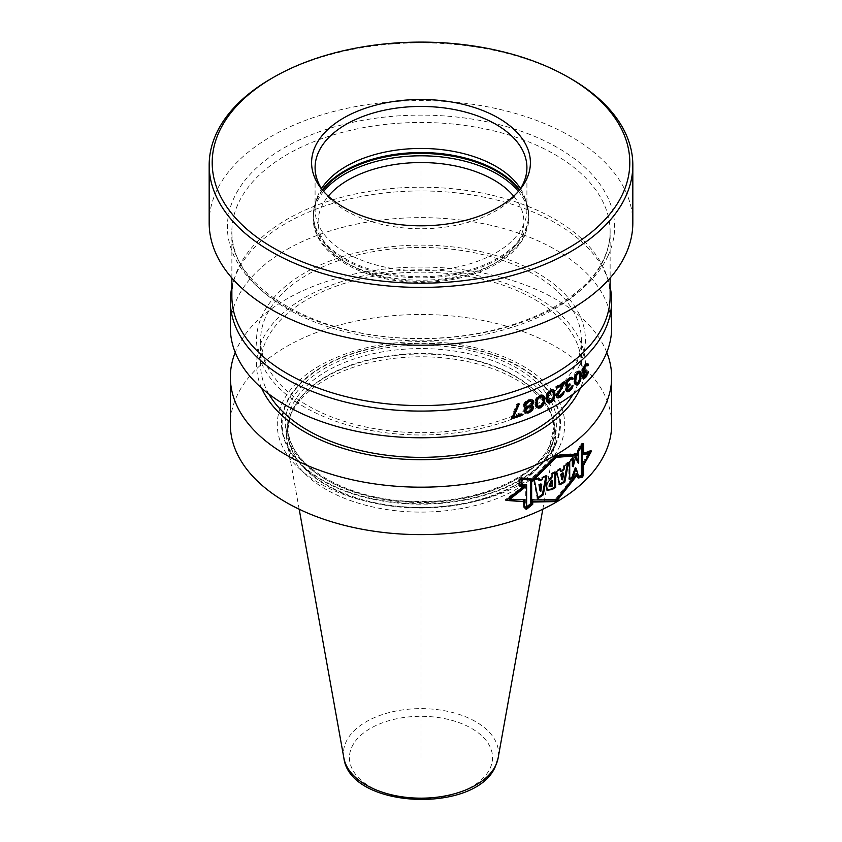 <?xml version="1.0" encoding="UTF-8"?>
<svg xmlns="http://www.w3.org/2000/svg" width="842" height="842" viewBox="0 0 842 842"><rect width="100%" height="100%" fill="white"/><g stroke="black" fill="none" stroke-linecap="round" stroke-linejoin="round"><path stroke-width="0.63" stroke-dasharray="4.21 3.16" d="M611.65 424.557A190.65 110.07 0 0 0 445.881 315.434A190.65 110.07 0 0 0 236.855 396.066A190.65 110.07 180 0 0 230.35 424.557M606.777 352.409A190.65 110.07 0 0 0 424.368 267.072A190.65 110.07 0 0 0 236.855 348.63A190.65 110.07 180 0 0 235.223 352.409M524.608 499.79L508.926 498.727M524.356 507.252L523.735 506.895L523.735 501.369M532.491 504.221L531.618 503.727L525.345 508.547M524.356 507.526L523.735 506.895M532.491 500.001L531.628 499.495L531.618 503.727M556.32 499.706L531.628 499.495M577.002 473.551L576.128 473.057L555.457 499.211M578.022 477.572L576.644 474.709M576.507 474.267L576.128 473.057M582.222 477.035L581.338 476.519L577.433 477.225M583.495 475.025L582.611 474.52L581.338 476.519M583.495 463.616L582.611 463.111L582.611 474.52M588.526 452.901L582.611 463.111M583.495 454.596L582.611 454.091L583.495 453.943M583.127 443.945L582.611 443.65L582.611 454.091M582.096 444.302L581.338 443.86L582.611 443.65M578.096 451.049L577.349 450.617L581.338 443.86M577.349 454.006L577.349 450.617M532.491 481.192L531.618 480.687L532.491 479.919M531.912 479.056L531.618 480.687M521.577 478.151L531.618 478.877M519.693 480.15L518.998 479.751L520.882 477.751M519.619 485.802L518.998 485.455L518.998 479.751M524.861 485.918L518.998 485.455M523.977 486.676L523.977 485.413M523.482 501.222L523.482 507.073L525.618 508.81M526.292 509.473L525.419 508.968L531.87 503.79L531.87 501.537L532.491 501.548M576.36 474.541L577.286 477.53L581.338 476.793L582.769 474.53L582.769 464.605L589.211 453.301M590.2 451.407L590.684 450.481L582.769 452.449L582.769 443.345L581.338 443.587L577.18 450.617L577.18 453.406L555.457 454.964L531.912 478.635L520.861 477.467L518.735 479.719L518.735 485.718L523.703 485.676L505.042 499.864L506.495 500.001M581.327 446.87L581.327 444.86L577.822 450.754L577.822 462.721M575.623 457.111L575.012 455.575L572.349 466.247M572.349 458.879L572.349 457.469L568.855 461.069L568.855 478.909L569.718 478.498M575.297 467.763L577.822 476.33L578.507 476.204M567.403 463.71L567.687 462.163L563.708 465.573L563.098 469.215L560.383 471.236M560.025 469.394L559.835 468.415L555.752 470.994L559.046 484.318L559.698 483.95M562.845 472.783L561.74 479.308M554.783 472.52L554.783 471.604L551.184 473.32L551.184 476.74L545.595 483.213L546.868 490.012M551.384 480.087L551.384 485.592L548.995 486.097M545.848 476.446L546.016 475.551L541.616 477.151L541.259 479.277L538.691 480.003M538.543 478.74L538.47 478.046L533.418 479.266L537.164 497.99L537.838 497.527M540.859 483.908L539.975 490.77M525.745 484.245L525.745 507.579L526.618 506.895M530.765 480.077L521.061 478.709L521.061 484.182L521.935 484.203M505.947 500.39L505.042 499.864M519.619 486.223L518.735 485.718M519.619 480.224L518.735 479.719M521.735 477.972L520.861 477.467M532.786 479.13L531.912 478.635M556.32 455.459L555.457 454.964M578.044 453.912L577.18 453.406M578.044 451.123L577.18 450.617M582.211 444.092L581.338 443.587M583.653 443.85L582.769 443.345M583.495 452.859L582.769 452.449M591.579 450.996L590.684 450.481M583.495 465.016L582.769 464.605M583.495 474.941L582.769 474.53M578.159 478.024L577.286 477.53M532.491 501.885L531.87 501.537M532.491 504.147L531.87 503.79M524.356 507.579L523.482 507.073M582.211 445.365L581.327 444.86M578.696 451.259L577.822 450.754M578.696 476.825L577.822 476.33M569.718 479.403L568.855 478.909M569.718 461.563L568.855 461.069M573.213 457.974L572.349 457.469M575.875 456.08L575.012 455.575M564.572 466.068L563.708 465.573M568.55 462.658L567.687 462.163M559.909 484.813L559.046 484.318M556.604 471.488L555.752 470.994M560.688 468.91L559.835 468.415M563.961 469.71L563.098 469.215M555.646 472.099L554.783 471.604M552.036 473.814L551.184 473.32M552.036 477.235L551.184 476.74M542.469 477.646L541.616 477.151M546.879 476.046L546.016 475.551M538.027 498.485L537.164 497.99M534.291 479.772L533.418 479.266M539.322 478.54L538.47 478.046M542.122 479.772L541.259 479.277M521.935 484.687L521.061 484.182M521.935 479.214L521.061 478.709M531.639 480.15L530.765 479.645M526.618 508.084L525.745 507.579M552.236 486.087L551.384 485.592M559.814 446.028A143.719 82.969 180 0 1 383.805 504.705A143.719 82.969 180 0 1 282.186 403.086A143.719 82.969 0 0 1 458.195 344.41A143.719 82.969 0 0 1 559.814 446.028M550.931 454.543A134.51 77.664 0 0 0 554.794 442.45A134.51 77.664 0 0 0 553.078 419.726A134.51 77.664 0 0 0 425.789 356.829A134.51 77.664 0 0 0 291.069 414.338A134.51 77.664 180 0 0 288.922 419.726A134.51 77.664 180 0 0 287.206 442.45A134.51 77.664 180 0 0 410.349 511.862A134.51 77.664 180 0 0 550.931 454.543M261.599 388.078A164.443 94.936 180 0 1 262.167 340.189A164.443 94.936 0 0 1 462.468 272.892A164.443 94.936 0 0 1 580.401 388.078M573.181 394.003A160.38 92.599 180 0 0 575.917 388.73A160.38 92.599 0 0 0 581.38 364.765A160.38 92.599 0 0 0 441.934 272.955A160.38 92.599 0 0 0 266.083 340.8A160.38 92.599 180 0 0 260.62 364.765L260.62 340.052A160.38 92.599 180 0 1 266.083 316.087A160.38 92.599 0 0 1 441.934 248.253A160.38 92.599 0 0 1 581.38 340.052A160.38 92.599 0 0 1 575.917 364.018A160.38 92.599 180 0 1 400.066 431.862A160.38 92.599 180 0 1 260.62 340.052M268.819 394.003A160.38 92.599 180 0 1 260.62 364.765M579.833 364.628A164.443 94.936 0 0 0 463.563 248.358A164.443 94.936 0 0 0 262.167 315.487A164.443 94.936 180 0 0 378.437 431.757A164.443 94.936 180 0 0 579.833 364.628M611.65 327.706A190.65 110.07 0 0 0 445.881 218.573A190.65 110.07 0 0 0 236.855 299.215A190.65 110.07 180 0 0 230.35 327.706M231.866 287.175A190.65 110.07 180 0 1 233.813 280.165A190.65 110.07 180 0 1 236.855 272.534A190.65 110.07 0 0 1 427.789 191.018A190.65 110.07 0 0 1 608.187 280.165A190.65 110.07 0 0 1 610.134 287.175M575.96 374.974L578.107 372.353M575.181 377.132L575.739 374.858M574.865 378.795L575.002 377.037M577.159 383.573L575.739 383.005M578.075 383.078L576.296 383.078M578.98 382.058L578.107 381.552L577.202 382.584M579.517 381.068L578.643 380.563L578.107 381.552M580.233 378.868L579.359 378.363L578.643 380.563M580.401 377.132L579.528 376.637L579.359 378.363M580.401 375.3L579.528 374.795L579.528 376.637M580.233 373.88L579.359 373.374L579.528 374.795M578.643 372.417L579.359 373.374M587.684 364.523L587.211 363.449L585.453 363.944A189.439 109.365 180 0 1 584.148 365.249L581.79 370.385L581.959 372.332L583.148 372.522L582.127 377.69L583.485 377.984M584.969 376.795L587.527 371.259A189.439 109.365 180 0 1 586.737 372.09L585.127 375.311A189.439 109.365 180 0 1 584.474 375.964L583.643 376.511L582.811 375.995L583.738 372.869M583.485 371.417L584.474 371.764A189.439 109.365 0 0 0 585.127 371.112L585.127 370.059A189.439 109.365 180 0 1 584.474 370.712L583.485 371.417L582.643 370.638L584.306 366.407A189.439 109.365 0 0 0 585.295 365.428L586.106 364.87M586.421 364.797L586.895 365.354A189.439 109.365 0 0 0 587.074 365.175M580.054 371.953L579.18 370.901L577.202 371.543L574.633 375.49L574.065 382.773L574.633 384.173L576.107 384.541M577.202 383.889L579.706 379.889L580.412 376.111M572.171 377.679L569.645 377.469A189.439 109.365 180 0 1 568.055 378.605L565.224 383.468L565.424 385.436L566.845 385.762L565.635 388.183L565.635 390.814L567.255 391.267M570.423 388.983L572.171 385.047A189.439 109.365 180 0 1 571.202 385.773L569.245 388.793A189.439 109.365 180 0 1 568.455 389.362L566.845 389.709M566.445 388.941L567.571 386.183M569.024 384.741A189.439 109.365 0 0 0 569.245 384.583L569.245 383.531A189.439 109.365 180 0 1 568.455 384.11L566.645 384.594M566.245 383.236L568.255 379.784A189.439 109.365 0 0 0 568.276 379.763M570.813 378.437L571.402 379.058A189.439 109.365 0 0 0 571.602 378.9M563.572 382.742L563.572 381.679A189.439 109.365 180 0 1 555.836 386.489L555.836 387.794A189.439 109.365 0 0 0 556.699 387.299M561.898 384.089L556.057 394.245L556.057 396.866L557.814 397.403M561.467 395.14L563.361 391.277A189.439 109.365 180 0 1 562.319 391.962L560.193 394.887A189.439 109.365 180 0 1 559.33 395.424L557.604 395.687M558.783 391.33L562.698 384.552M553.604 390.656L552.478 389.457L549.952 389.783L546.69 393.33L545.742 399.34L547.511 402.455M551.342 401.129L553.604 397.235M551.794 390.888L552.931 393.403L552.699 396.95L551.11 399.939L548.1 401.013M547.995 393.098L548.91 391.888M543.343 396.056L542.132 394.803L539.427 395.024L535.922 398.445L534.912 404.413L536.775 407.591M541.395 396.203L542.616 398.782L542.374 402.308L540.659 405.223L537.438 406.191M531.313 404.623L532.355 403.402M532.397 400.013L528.965 399.54A189.439 109.365 180 0 1 527.376 400.16L524.703 402.244L523.345 404.855L523.892 406.749L524.966 407.139M525.503 407.191L523.619 410.012L525.029 412.401L524.156 411.906M532.607 406.444L530.797 405.097M530.797 400.897L531.576 402.413L528.702 405.423A189.439 109.365 180 0 1 527.639 405.844L525.503 405.876M530.797 406.675L530.797 408.78L528.702 410.675A189.439 109.365 180 0 1 527.639 411.096L525.503 410.875M517.988 404.423L518.398 403.476A189.439 109.365 180 0 1 516.714 404.044L511.01 418.253A189.439 109.365 0 0 0 511.904 417.969M521.166 414.359L521.166 413.538A189.439 109.365 180 0 1 512.736 416.39M583.18 368.838L582.296 368.333M582.843 369.943L581.959 369.438M583.685 367.838L582.811 367.322M584.359 366.67L583.485 366.154M585.032 365.765L584.148 365.249M586.348 364.46L585.453 363.944M586.99 364.07L586.106 363.555M587.527 363.902L586.737 363.418M588.105 363.965L587.211 363.449M587.79 365.87L586.895 365.354M587.632 365.512L586.737 364.996M585.127 371.112L584.474 370.712M586.021 370.564L585.127 370.059M582.127 375.058L582.811 375.479M584.527 377.016L583.643 376.511M585.358 376.479L584.474 375.964M586.021 375.827L585.127 375.311M586.832 374.743L585.937 374.237M587.306 373.722L586.421 373.216M587.632 372.606L586.737 372.09M588.421 371.775L587.527 371.259M583.685 378.616L582.811 378.1M583.011 378.195L582.127 377.69M582.843 377.3L581.959 376.795M582.843 376.774L581.959 376.269M583.348 374.458L582.475 373.953M583.18 373.311L582.296 372.796M582.843 372.838L581.959 372.332M582.664 371.943L581.79 371.438M582.664 370.89L581.79 370.385M579.18 370.901L579.706 371.217M579.159 371.385L578.286 370.88M578.075 372.038L577.202 371.543M576.981 373.216L576.107 372.711M576.054 374.753L575.191 374.258M575.496 375.995L574.633 375.49M575.118 377.342L574.255 376.848M574.928 378.279L574.065 377.784M574.749 379.742L573.876 379.247M574.749 382.11L573.876 381.605M574.928 383.278L574.065 382.773M575.118 383.92L574.255 383.415M575.496 384.668L574.633 384.173M576.054 385.005L575.191 384.51M566.698 381.973L565.835 381.468M566.287 383.036L565.424 382.542M567.308 381.026L566.445 380.531M568.118 379.931L567.255 379.437M568.918 379.111L568.055 378.605M570.508 377.963L569.645 377.469M571.286 377.648L570.423 377.153M572.065 377.595L571.202 377.1M572.644 377.69L571.781 377.184M572.265 379.553L571.402 379.058M572.065 379.174L571.202 378.679M568.118 385.194L567.255 384.699M569.318 384.605L568.455 384.11M570.108 384.036L569.245 383.531M565.635 388.183L566.445 388.678M568.318 390.309L567.455 389.814M569.318 389.867L568.455 389.362M570.108 389.288L569.245 388.793M571.097 388.309L570.234 387.815M571.676 387.352L570.813 386.846M571.971 386.236L571.202 385.773M573.034 385.541L572.171 385.047M567.308 391.804L566.445 391.309M566.487 391.309L565.635 390.814M566.287 390.393L565.424 389.899M566.287 389.867L565.424 389.372M566.898 387.615L566.034 387.12M566.698 386.436L565.835 385.941M566.287 385.931L565.424 385.436M566.077 385.015L565.224 384.52M566.077 383.963L565.224 383.468M564.424 382.173L563.572 381.679M559.109 396.319L558.257 395.824M560.193 395.919L559.33 395.424M561.046 395.382L560.193 394.887M562.119 394.445L561.256 393.951M562.751 393.519L561.898 393.025M563.172 392.456L562.319 391.962M564.224 391.772L563.361 391.277M557.793 397.898L556.941 397.403M556.92 397.361L556.057 396.866M556.699 396.445L555.836 395.95M556.699 395.919L555.836 395.424M556.92 394.73L556.057 394.245M557.362 393.688L556.499 393.193M556.699 388.288L555.836 387.794M556.699 386.983L555.836 386.489M553.331 389.951L552.478 389.457M552.194 389.793L551.342 389.299M550.815 390.278L549.952 389.783M549.426 391.277L548.563 390.783M548.247 392.677L547.395 392.183M547.542 393.824L546.69 393.33M547.068 395.119L546.216 394.624M546.837 396.035L545.974 395.54M546.595 397.466L545.742 396.971M546.595 399.834L545.742 399.34M546.837 401.024L545.974 400.529M547.068 401.697L546.216 401.202M547.542 402.508L546.69 402.013M548.247 402.929L547.395 402.434M553.562 397.445L552.699 396.95M553.783 395.74L552.931 395.245M552.647 399.529L551.794 399.034M551.963 400.424L551.11 399.939M550.815 401.318L549.952 400.824M549.658 401.666L548.795 401.171M553.562 392.456L552.699 391.962M553.783 393.898L552.931 393.403M542.985 395.298L542.132 394.803M541.764 395.098L540.911 394.603M540.29 395.519L539.427 395.024M538.796 396.466L537.933 395.972M537.543 397.824L536.68 397.319M536.786 398.95L535.922 398.445M536.28 400.224L535.417 399.718M536.028 401.118L535.165 400.624M535.775 402.55L534.912 402.044M535.775 404.907L534.912 404.413M536.028 406.118L535.165 405.612M536.28 406.791L535.417 406.297M536.786 407.623L535.922 407.118M537.543 408.075L536.68 407.57M543.479 401.108L542.616 400.613M543.227 402.802L542.374 402.308M543.479 399.276L542.616 398.782M543.227 397.813L542.374 397.319M539.048 406.875L538.185 406.37M540.29 406.56L539.427 406.065M541.522 405.728L540.659 405.223M542.259 404.855L541.395 404.36M532.439 400.024L531.576 399.518M531.144 399.771L530.271 399.266M529.828 400.034L528.965 399.54M528.25 400.666L527.376 400.16M526.913 401.445L526.039 400.939M525.576 402.75L524.703 402.244M524.766 403.844L523.892 403.339M524.219 405.36L523.345 404.855M524.219 406.149L523.345 405.644M524.766 407.254L523.892 406.749M525.84 408.17L524.966 407.665M525.029 409.265L524.156 408.759M524.492 410.517L523.619 410.012M524.492 411.306L523.619 410.801M525.84 412.896L524.966 412.391M532.186 405.644L531.313 405.149M532.439 402.129L531.576 401.623M532.439 402.918L531.576 402.413M531.66 404.286L530.797 403.781M530.618 405.244L529.744 404.739M529.565 405.928L528.702 405.423M528.513 406.349L527.639 405.844M527.45 406.497L526.576 405.991M528.513 411.601L527.639 411.096M527.45 411.759L526.576 411.254M529.565 411.18L528.702 410.675M530.618 410.496L529.744 409.991M531.66 409.286L530.797 408.78M532.186 408.275L531.313 407.781M532.186 407.749L531.313 407.254M511.904 417.453L511.01 416.937M511.904 418.769L511.01 418.253M517.598 404.56L516.714 404.044M519.272 403.981L518.398 403.476M522.04 414.043L521.166 413.538M610.134 296.405A189.134 109.197 0 0 0 606.703 275.713A189.134 109.197 0 0 0 427.725 187.282A189.134 109.197 0 0 0 238.307 268.145A189.134 109.197 180 0 0 235.297 275.713L233.813 280.165M231.866 296.405A189.134 109.197 180 0 1 235.297 275.713M209.174 222.909A211.826 122.3 180 0 1 216.394 191.26A211.826 122.3 0 0 1 448.649 101.661A211.826 122.3 0 0 1 632.826 222.909M570.792 78.643A211.826 122.3 0 0 0 271.208 78.643M519.198 190.492A105.913 61.15 180 0 1 517.683 192.555A105.913 61.15 180 0 1 421 228.74A105.913 61.15 180 0 1 324.317 192.555A105.913 61.15 180 0 1 322.802 190.492M520.472 188.597A105.913 61.15 0 0 1 524.998 198.007A105.913 61.15 0 0 1 526.913 209.595A105.913 61.15 0 0 1 523.303 225.424A105.913 61.15 180 0 1 407.181 270.219A105.913 61.15 180 0 1 315.087 209.595A105.913 61.15 180 0 1 317.002 198.007A105.913 61.15 180 0 1 318.697 193.765A105.913 61.15 0 0 1 321.528 188.597M421 757.621L421 162.653M555.752 444.481A139.509 80.537 180 0 1 384.889 501.432A139.509 80.537 180 0 1 286.248 402.792A139.509 80.537 0 0 1 457.111 345.841A139.509 80.537 0 0 1 555.752 444.481M555.141 444.323A138.877 80.179 0 0 0 456.943 346.125A138.877 80.179 0 0 0 286.859 402.813A138.877 80.179 180 0 0 385.057 501.022A138.877 80.179 180 0 0 555.141 444.323M552.099 443.85A135.72 78.359 180 0 1 385.868 499.253A135.72 78.359 180 0 1 289.901 403.286A135.72 78.359 0 0 1 456.132 347.883A135.72 78.359 0 0 1 552.099 443.85M549.763 445.471A133.299 76.959 180 0 1 403.602 501.853A133.299 76.959 180 0 1 287.701 425.547A133.299 76.959 180 0 1 292.237 405.623A133.299 76.959 0 0 1 438.398 349.241A133.299 76.959 0 0 1 554.299 425.547A133.299 76.959 0 0 1 549.763 445.471M549.763 450.407A133.299 76.959 0 0 0 554.299 430.494A133.299 76.959 0 0 0 438.398 354.187A133.299 76.959 0 0 0 292.237 410.57A133.299 76.959 180 0 0 287.701 430.494L287.701 425.547C285.533 464.879 348.409 502.232 419.737 501.485C479.298 502.463 536.028 477.256 549.9 444.808L554.299 425.547L554.299 430.494L551.963 416.411A133.383 77.011 0 0 0 425.747 354.05A133.383 77.011 0 0 0 292.163 411.075A133.383 77.011 180 0 0 290.037 416.411L287.701 430.494A133.299 76.959 180 0 0 403.602 506.8A133.299 76.959 180 0 0 549.763 450.407M553.078 419.726L551.963 416.411A133.383 77.011 0 0 1 549.837 450.933A133.383 77.011 180 0 1 391.088 506.053A133.383 77.011 180 0 1 290.037 416.411L288.922 419.726M343.873 758.011A77.538 44.773 180 0 1 346.104 741.813A77.538 44.773 0 0 1 435.072 709.374A77.538 44.773 0 0 1 498.127 758.011M490.118 768.314A71.549 41.311 0 0 0 439.524 717.721A71.549 41.311 0 0 0 351.882 746.938A71.549 41.311 180 0 0 402.476 797.532A71.549 41.311 180 0 0 490.118 768.314M603.693 259.925A189.134 109.197 180 0 1 396.308 339.926A189.134 109.197 180 0 1 231.866 231.666A189.134 109.197 180 0 1 238.307 203.406A189.134 109.197 0 0 1 445.692 123.406A189.134 109.197 0 0 1 610.134 231.666A189.134 109.197 0 0 1 603.693 259.925M608.019 255.821A193.618 111.786 0 0 0 471.11 118.922A193.618 111.786 0 0 0 233.981 197.965A193.618 111.786 180 0 0 370.89 334.863A193.618 111.786 180 0 0 608.019 255.821M317.002 198.007L315.382 202.859A107.566 62.097 180 0 0 396.877 275.145A107.566 62.097 180 0 0 524.903 230.697A107.566 62.097 0 0 0 526.618 202.859A107.566 62.097 0 0 0 519.64 189.86M322.36 189.86A107.566 62.097 0 0 0 317.097 198.554A107.566 62.097 180 0 0 315.382 202.859L313.266 215.647A107.734 62.192 180 0 1 316.939 199.554A107.734 62.192 0 0 1 322.644 190.271M518.398 191.418A107.734 62.192 0 0 1 528.734 217.994L524.777 235.413C512.473 263.083 468.436 282.323 421.905 282.238C364.849 283.228 312.34 254.158 313.266 217.994A107.734 62.192 180 0 0 406.939 279.66A107.734 62.192 180 0 0 525.061 234.097A107.734 62.192 0 0 0 528.734 217.994L528.734 215.647A107.734 62.192 0 0 1 525.061 231.75A107.734 62.192 180 0 1 406.939 277.313A107.734 62.192 180 0 1 313.266 215.647L313.266 217.994A107.734 62.192 180 0 1 316.939 201.901A107.734 62.192 0 0 1 323.602 191.418M524.998 198.007L526.618 202.859L528.734 215.647A107.734 62.192 0 0 0 519.356 190.271M513.715 196.186A102.892 59.403 0 0 1 520.377 237.328A102.892 59.403 180 0 1 394.372 279.333A102.892 59.403 180 0 1 321.623 206.574A102.892 59.403 0 0 1 328.285 196.186M547.268 490.307L546.416 489.812M299.194 509.231L287.206 442.45M542.806 509.231L554.794 442.45M581.38 364.765L581.38 340.052M606.703 275.713L608.187 280.165M231.866 277.986L231.866 231.666C228.508 285.522 316.266 338.821 417.243 338.284C502.769 340.294 584.727 303.983 604.04 258.284C608.103 249.495 610.134 240.623 610.134 231.666L610.134 277.986M517.683 192.555L520.872 188.44M324.317 192.555L321.128 188.44M315.087 209.595L315.087 167.59M526.913 209.595L526.913 167.59"/><path stroke-width="1.26" d="M611.65 377.121A190.65 110.07 0 0 1 605.145 405.602A190.65 110.07 180 0 1 396.119 486.244A190.65 110.07 180 0 1 230.35 377.121L230.35 424.557A190.65 110.07 180 0 0 396.119 533.681A190.65 110.07 180 0 0 605.145 453.049A190.65 110.07 0 0 0 611.65 424.557L611.65 377.121A190.65 110.07 0 0 0 606.777 352.409M532.491 479.382L532.491 481.192L556.32 457.364L578.222 455.596L578.222 451.123L582.222 444.376L583.495 444.155L583.495 454.596L589.421 453.428L583.495 463.616L583.495 475.025L582.222 477.035L578.307 477.73L577.002 473.551L556.32 499.706L532.491 500.001L532.491 504.221L526.334 509.168L524.608 507.4L524.608 499.79L509.82 499.243L524.861 487.444L524.861 485.918L519.882 485.96L519.882 480.256L521.766 478.256L531.912 479.056M578.696 463.226L575.875 456.08L573.213 466.742L573.213 457.974L569.718 461.563L569.718 479.403L572.686 477.972L576.17 468.268L578.696 476.825L582.211 476.183L582.211 445.365L578.696 451.259L578.696 463.226L577.822 462.721L575.623 457.111M561.246 471.731L560.688 468.91L556.604 471.488L559.909 484.813L564.824 482.066L568.55 462.658L564.572 466.068L563.961 469.71L561.246 471.731L560.383 471.236L559.835 468.415M555.646 487.465L555.646 472.099L552.036 473.814L552.036 477.235L546.363 484.024L547.268 490.307L552.236 489.497L555.646 487.465L554.783 486.971L554.783 472.52M539.554 480.508L539.322 478.54L534.291 479.772L538.027 498.485L543.258 494.864L546.879 476.046L542.469 477.646L542.122 479.772L539.554 480.508L538.691 480.003L538.47 478.046M531.639 504.074L526.618 508.084L526.618 484.75L521.935 484.687L521.935 479.214L531.639 480.15L531.639 504.074L530.765 503.569L530.765 480.077M541.722 484.403L539.838 485.108L540.838 491.265L541.722 484.403L540.859 483.908L538.975 484.613L539.975 490.77L540.838 491.265M552.236 480.572L549.858 486.592L552.236 486.087L552.236 480.572L551.384 480.087L548.995 486.097L549.858 486.592M562.593 479.803L563.708 473.278L562.845 472.783L560.74 474.278L561.74 479.308L562.593 479.803L561.593 474.772L563.708 473.278M230.35 377.121A190.65 110.07 180 0 1 235.223 352.409M524.577 486.181L519.619 486.223L519.619 480.224L521.735 477.972L532.786 479.13L556.32 455.459L578.044 453.912L578.044 451.123L582.211 444.092L583.653 443.85L583.653 452.954L591.579 450.996L583.653 465.11L583.653 475.035L582.211 477.309L578.159 478.024L577.233 475.046L556.32 501.579L532.733 502.032L532.733 504.284L526.292 509.473L524.356 507.579L524.356 501.727L505.947 500.39L524.134 485.929M509.82 499.243L508.926 498.727L523.977 486.676M523.735 501.369L523.735 499.769M526.334 509.168L523.735 506.895M589.421 453.428L588.526 452.901L582.611 454.091M578.222 455.596L577.349 454.006M556.32 457.364L555.467 456.869L577.349 455.09M532.491 479.919L555.467 456.869M524.861 487.444L523.977 486.939M531.87 501.537L555.457 501.085L576.36 474.541L577.233 475.046M589.211 453.301L590.2 451.407M506.495 500.001L524.356 501.727M573.213 466.742L572.349 466.247L572.349 458.879M568.855 478.909L571.823 477.477L575.297 467.763L576.17 468.268M577.822 476.33L581.327 475.667L581.327 446.87M559.046 484.318L563.961 481.571L567.403 463.71M546.868 490.012L551.384 489.002L554.783 486.971M537.164 497.99L542.406 494.37L546.016 475.551M526.618 506.895L530.765 503.569M521.061 484.182L526.618 484.75M556.32 501.579L555.457 501.085M582.211 476.183L581.327 475.667M572.686 477.972L571.823 477.477M564.824 482.066L563.961 481.571M543.258 494.864L542.406 494.37M539.838 485.108L538.975 484.613M561.593 474.772L560.74 474.278M580.401 388.078A164.443 94.936 0 0 1 579.833 389.341A164.443 94.936 180 0 1 419.874 459.7A164.443 94.936 180 0 1 261.599 388.078M573.181 394.003A160.38 92.599 180 0 1 421 457.364A160.38 92.599 180 0 1 268.819 394.003M611.65 301.015A190.65 110.07 0 0 1 605.145 329.506A190.65 110.07 180 0 1 396.119 410.149A190.65 110.07 180 0 1 230.35 301.015L230.35 327.706A190.65 110.07 180 0 0 396.119 436.83A190.65 110.07 180 0 0 605.145 356.187A190.65 110.07 0 0 0 611.65 327.706L611.65 301.015A190.65 110.07 0 0 0 610.134 287.175M576.612 383.51L575.686 381.1L576.612 375.353L578.98 372.848L580.233 373.88L580.233 378.868L578.075 383.078L575.739 383.005L574.812 379.195M548.952 401.508L547.784 398.961L548.952 393.361L551.963 391.225L553.562 392.456L553.783 393.898L552.647 399.529L549.658 401.666L547.153 399.929L546.921 396.635L548.1 392.867M538.301 406.686L537.038 404.086L537.291 400.56L538.301 398.54L541.522 396.529L543.227 397.813L543.227 402.802L540.29 406.56L538.301 406.686L536.428 405.055L536.428 400.066L539.427 396.34L542.259 396.698M526.376 406.381L525.576 404.855L528.513 401.876A190.65 110.07 0 0 0 529.565 401.455L531.66 401.392L532.439 402.129L531.66 404.286L529.565 405.928A190.65 110.07 0 0 1 528.513 406.349L526.376 406.381L524.703 405.139L525.503 402.992L527.639 401.371A189.439 109.365 0 0 0 528.702 400.95L531.66 401.392M528.513 411.601A190.65 110.07 0 0 0 529.565 411.18L532.186 407.749L530.797 406.675L528.702 406.476A189.439 109.365 0 0 1 527.639 406.897L524.966 410.286L526.376 411.38L528.513 411.601M526.376 411.38L525.84 410.264L528.513 407.391A190.65 110.07 0 0 0 529.565 406.981L531.66 407.181M230.35 301.015A190.65 110.07 180 0 1 231.866 287.175M588.579 365.039A190.65 110.07 0 0 1 587.79 365.87L587.306 365.312L586.179 365.933A190.65 110.07 0 0 1 585.19 366.912L583.517 371.143L584.359 371.922L585.358 371.217A190.65 110.07 0 0 0 586.021 370.564L586.021 371.617A190.65 110.07 0 0 1 585.358 372.269L583.685 375.985L584.022 376.974L585.358 376.479A190.65 110.07 0 0 0 586.021 375.827L587.632 372.606A190.65 110.07 0 0 0 588.421 371.775L585.853 377.3A190.65 110.07 0 0 1 585.527 377.626L583.685 378.616L582.843 377.3L584.022 373.038L582.843 372.838L582.843 369.943L585.032 365.765A190.65 110.07 0 0 0 586.348 364.46L588.105 363.965L588.579 365.039L587.527 363.902M581.285 374.258L580.054 381.658L578.075 384.394L576.981 385.047L575.496 384.668L574.749 382.11L575.496 375.995L576.981 373.216L579.159 371.385L580.58 371.722L581.285 374.258L580.412 373.753L579.706 371.217M573.223 378.826A190.65 110.07 0 0 1 572.265 379.553L571.676 378.942L570.308 379.426A190.65 110.07 0 0 1 569.118 380.279L567.708 381.794L567.098 384.32L568.118 385.194L569.318 384.605A190.65 110.07 0 0 0 570.108 384.036L570.108 385.089A190.65 110.07 0 0 1 569.318 385.657L567.308 389.172L567.708 390.204L569.318 389.867A190.65 110.07 0 0 0 570.108 389.288L572.065 386.267A190.65 110.07 0 0 0 573.034 385.541L572.065 388.373L569.908 390.751A190.65 110.07 0 0 1 569.518 391.035L567.308 391.804L566.287 390.393L567.708 386.267L566.287 385.931L566.287 383.036L568.918 379.111A190.65 110.07 0 0 0 570.508 377.963L572.644 377.69L573.223 378.826L571.781 377.184M562.751 384.583L556.92 394.73L556.92 397.361L557.793 397.898L559.972 397.361A190.65 110.07 0 0 0 560.835 396.835L563.172 394.561L564.224 391.772A190.65 110.07 0 0 1 563.172 392.456L561.046 395.382A190.65 110.07 0 0 1 560.193 395.919L558.457 396.182L558.014 395.13L564.424 383.489L564.424 382.173A190.65 110.07 0 0 1 556.699 386.983L556.699 388.288A190.65 110.07 0 0 0 562.751 384.583L561.898 384.089A189.439 109.365 0 0 1 556.699 387.299M554.91 393.003L554.468 397.729L552.194 401.613L549.426 403.108L547.068 401.697L546.595 397.466L547.542 393.824L549.426 391.277L552.194 389.793L554.015 390.362L554.91 393.003L553.152 389.867M544.679 398.424L544.206 403.129L541.764 406.928L538.796 408.296L536.28 406.791L535.775 402.55L536.786 398.95L538.796 396.466L541.764 395.098L543.721 395.74L544.679 398.424L542.858 395.245M533.733 401.581L532.439 400.024L529.828 400.034A190.65 110.07 0 0 1 528.25 400.666L524.766 403.844L524.219 406.149L524.766 407.254L526.376 407.696L524.492 410.517L525.029 412.412L528.513 412.917A190.65 110.07 0 0 0 529.565 412.496L532.186 410.38L533.47 407.738L532.954 406.118L531.66 405.602L533.733 402.371L532.355 399.982M517.598 404.56A190.65 110.07 0 0 0 519.272 403.981L513.631 416.906A190.65 110.07 0 0 0 522.04 414.043L522.04 415.359A190.65 110.07 180 0 1 511.904 418.769L517.598 404.56M576.612 375.353L575.96 374.974M577.159 374.374L576.507 374.006M575.865 377.532L575.181 377.132M575.686 379.258L574.865 378.795M575.686 381.1L574.812 380.605M575.865 382.531L575.002 382.026M579.517 372.922L578.98 372.848M578.075 373.353L577.275 372.901M577.202 372.848L578.107 372.353M582.296 372.796L584.022 373.038M582.811 378.1L584.643 377.121A189.439 109.365 0 0 0 584.969 376.795L585.064 376.669M584.022 376.974L582.811 375.995M583.485 373.259L584.474 371.764M583.853 371.88L582.643 370.638M585.295 365.428L586.421 364.797L587.306 365.312M587.074 365.175A189.439 109.365 0 0 0 587.684 364.523M575.191 384.51L578.286 382.71M581.285 376.616L580.412 376.111L580.412 373.753M565.835 385.941L567.708 386.267M566.445 391.309L568.655 390.541A189.439 109.365 0 0 0 569.045 390.246L570.434 388.962M570.35 389.057L571.286 389.478M567.708 390.204L566.445 388.941M567.255 386.531L568.455 385.162A189.439 109.365 0 0 0 569.024 384.741M567.508 385.089L566.245 383.236M568.276 379.763A189.439 109.365 0 0 0 569.445 378.921L571.676 378.942M571.602 378.9A189.439 109.365 0 0 0 572.36 378.321M556.941 397.403L559.12 396.866A189.439 109.365 0 0 0 559.983 396.34L562.319 394.067M558.457 396.182L557.162 394.645L558.783 391.33M562.698 384.552L563.572 382.742M547.395 402.434L549.952 402.139L551.784 400.571M552.478 399.708L553.836 396.319L554.057 392.509M553.573 397.319L554.468 397.729M548.795 391.972L551.11 390.73L552.647 391.383M536.68 407.57L539.427 407.381L542.132 405.055L543.585 401.718L543.827 397.929M531.66 405.602L530.797 405.097L531.386 404.539M532.186 405.128L531.313 404.623L532.87 401.087M523.892 406.749L526.376 407.696M524.966 412.391L527.639 412.412A189.439 109.365 0 0 0 528.702 411.991L532.091 408.77L532.091 405.612M511.904 417.969A189.439 109.365 0 0 0 521.166 414.853L521.166 414.359M513.631 416.906L512.736 416.39L518.398 403.476M588.421 364.418L587.6 363.944M586.99 365.386L586.106 364.87M586.179 365.933L585.337 365.449M585.19 366.912L584.485 366.502M584.359 367.986L583.79 367.649M584.022 368.564L583.474 368.249M583.685 369.406L583.106 369.08M583.517 370.101L582.906 369.743M583.517 371.143L582.706 370.68M586.021 371.617L585.348 371.227M585.358 372.269L584.537 371.796M584.359 373.764L583.832 373.459M584.022 374.616L583.443 374.269M583.685 375.985L583.011 375.585M583.685 376.511L582.938 376.079M588.263 372.995L587.621 372.627M587.632 374.711L587.011 374.353M586.99 375.89L586.274 375.479M585.853 377.3L584.969 376.795M585.527 377.626L584.643 377.121M584.359 378.5L583.485 377.984M581.106 373.101L580.233 372.596M580.938 372.469L580.054 371.953M580.58 371.722L580.022 371.406M576.981 385.047L576.107 384.541M578.075 384.394L577.202 383.889M579.159 383.215L578.37 382.752M580.054 381.658L579.401 381.279M580.58 380.395L579.864 379.984M580.938 379.037L580.254 378.637M581.106 378.09L580.348 377.658M573.034 378.184L572.171 377.679M571.286 378.963L570.423 378.468M570.308 379.426L569.445 378.921M569.118 380.279L568.255 379.784M568.118 381.247L567.434 380.858M567.708 381.794L567.055 381.415M567.308 382.605L566.603 382.194M567.098 383.268L566.361 382.836M567.098 384.32L566.245 383.826M570.108 385.089L569.297 384.615M569.318 385.657L568.455 385.162M568.118 387.036L567.466 386.657M567.708 387.836L567.003 387.436M567.308 389.172L566.487 388.699M567.308 389.699L566.445 389.204M572.844 386.741L572.065 386.289M572.065 388.373L571.318 387.941M569.908 390.751L569.045 390.246M569.518 391.035L568.655 390.541M568.118 391.762L567.255 391.267M564.424 383.489L563.572 382.994M558.457 393.824L557.604 393.33M558.014 395.13L557.162 394.645M558.014 395.656L557.162 395.161M564.014 392.961L563.161 392.477M563.172 394.561L562.361 394.098M562.33 395.635L561.467 395.14M560.835 396.835L559.983 396.34M559.972 397.361L559.12 396.866M558.678 397.898L557.814 397.403M554.91 395.372L554.057 394.877M554.689 391.814L553.836 391.32M554.468 391.151L553.604 390.656M554.015 390.362L553.299 389.941M549.426 403.108L548.563 402.613M550.815 402.634L549.952 402.139M552.194 401.613L551.342 401.129M553.331 400.203L552.499 399.718M554.015 399.034L553.152 398.54M554.689 396.814L553.836 396.319M548.016 400.424L547.153 399.929M547.784 398.961L546.921 398.466M547.784 397.129L546.921 396.635M548.016 395.424L547.153 394.93M548.952 393.361L548.121 392.888M549.658 392.467L548.826 391.993M550.815 391.593L549.952 391.098M551.963 391.225L551.11 390.73M544.679 400.781L543.827 400.287M544.437 397.224L543.585 396.729M544.206 396.55L543.343 396.056M543.721 395.74L542.953 395.298M538.796 408.296L537.933 407.802M540.29 407.875L539.427 407.381M541.764 406.928L540.911 406.423M542.985 405.549L542.132 405.055M543.721 404.413L542.858 403.918M544.206 403.129L543.343 402.634M544.437 402.223L543.585 401.718M541.522 396.529L540.659 396.024M540.29 396.835L539.427 396.34M539.048 397.666L538.185 397.171M538.301 398.54L537.438 398.034M537.291 400.56L536.428 400.066M537.038 402.255L536.175 401.75M537.038 404.086L536.175 403.592M537.291 405.56L536.428 405.055M533.218 403.907L532.355 403.402M533.733 402.371L532.87 401.876M533.218 400.487L532.397 400.013M525.84 407.644L524.966 407.139M527.176 413.169L526.313 412.664M528.513 412.917L527.639 412.412M529.565 412.496L528.702 411.991M530.881 411.706L530.007 411.201M532.186 410.38L531.313 409.875M532.954 409.265L532.091 408.77M533.47 407.738L532.607 407.233M533.47 406.949L532.607 406.444M532.954 406.118L532.144 405.644M530.618 401.297L529.744 400.792M529.565 401.455L528.702 400.95M525.576 405.644L524.703 405.139M525.576 404.855L524.703 404.349M526.376 403.497L525.503 402.992M527.45 402.55L526.576 402.055M528.513 401.876L527.639 401.371M530.618 406.812L529.744 406.318M529.565 406.981L528.702 406.476M528.513 407.391L527.639 406.897M527.45 408.075L526.576 407.57M526.376 409.275L525.503 408.77M525.84 410.264L524.966 409.759M525.84 410.791L524.966 410.286M522.04 415.359L521.166 414.853M231.866 277.986L231.866 296.405A189.134 109.197 180 0 0 396.308 404.665A189.134 109.197 180 0 0 603.693 324.665A189.134 109.197 0 0 0 610.134 296.405L610.134 277.986M209.174 165.127A211.826 122.3 180 0 0 393.351 286.375A211.826 122.3 180 0 0 625.606 196.775A211.826 122.3 0 0 0 632.826 165.127L632.826 222.909A211.826 122.3 0 0 1 625.606 254.558A211.826 122.3 180 0 1 393.351 344.157A211.826 122.3 180 0 1 209.174 222.909L209.174 165.127A211.826 122.3 180 0 1 216.394 133.468A211.826 122.3 0 0 1 271.208 78.643L273.355 77.411A208.805 120.553 0 0 0 219.309 131.447A208.805 120.553 180 0 0 366.954 279.091A208.805 120.553 180 0 0 622.691 193.849A208.805 120.553 0 0 0 568.645 77.411A208.805 120.553 0 0 0 273.355 77.411M632.826 165.127A211.826 122.3 0 0 0 570.792 78.643L568.645 77.411M526.682 178.999A109.407 63.171 0 0 0 449.312 101.64A109.407 63.171 0 0 0 315.318 146.297A109.407 63.171 180 0 0 321.128 188.44A109.407 63.171 180 0 0 421 225.814A109.407 63.171 180 0 0 520.872 188.44A109.407 63.171 180 0 0 526.682 178.999M519.198 190.492A105.913 61.15 180 0 0 523.303 183.419A105.913 61.15 0 0 0 526.913 167.59A105.913 61.15 0 0 0 434.819 106.966A105.913 61.15 0 0 0 318.697 151.77A105.913 61.15 180 0 0 315.087 167.59A105.913 61.15 180 0 0 322.802 190.492M520.472 188.597A105.913 61.15 0 0 0 421 148.445A105.913 61.15 0 0 0 321.528 188.597M552.236 489.497L551.384 489.002M542.806 509.231L498.127 758.011A77.538 44.773 0 0 1 495.896 764.989A77.538 44.773 180 0 1 414.864 798.027A77.538 44.773 180 0 1 343.873 758.011L299.194 509.231M519.64 189.86A107.566 62.097 0 0 0 421 152.528A107.566 62.097 0 0 0 322.36 189.86M519.356 190.271A107.734 62.192 0 0 0 421 153.455A107.734 62.192 0 0 0 322.644 190.271M518.398 191.418A107.734 62.192 0 0 0 421 155.802A107.734 62.192 0 0 0 323.602 191.418M513.715 196.186A102.892 59.403 0 0 0 421 162.548A102.892 59.403 0 0 0 328.285 196.186M498.127 758.011L495.601 765.925C476.561 814.33 350.03 809.025 343.873 758.011"/></g></svg>
